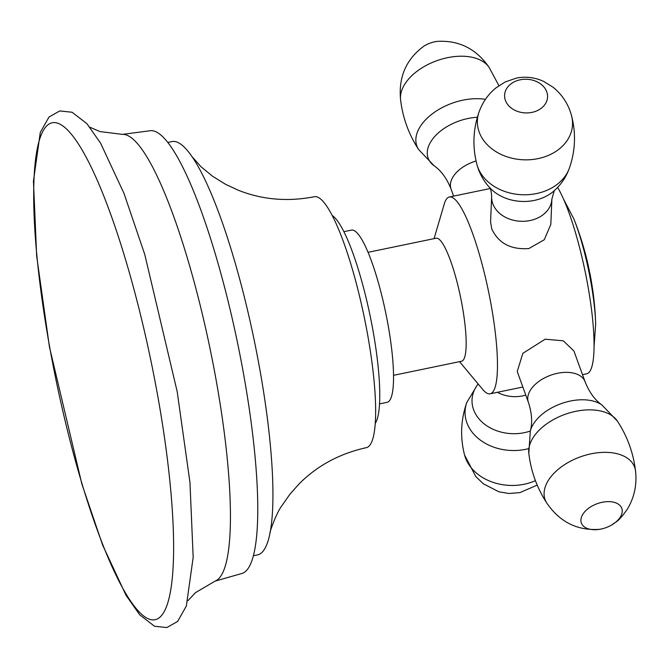 <?xml version="1.0" encoding="UTF-8"?>
<svg xmlns="http://www.w3.org/2000/svg" width="669" height="669" viewBox="0 0 669 669"><rect width="100%" height="100%" fill="white"/><g stroke="black" fill="none" stroke-linecap="round" stroke-linejoin="round"><path stroke-width="1" d="M215.008 581.152A228.221 43.544 78.3 0 0 216.07 379.766A228.221 43.544 -101.7 0 0 122.435 134.377L149.547 130.823A226.114 43.142 -101.7 0 1 243.533 373.787A226.114 43.142 78.3 0 1 241.3 573.642L215.008 581.152L195.524 592.642L187.981 600.645M167.768 142.438L171.925 141.577A211.044 40.265 78.3 0 1 192.028 156.655A211.044 40.265 78.3 0 1 259.639 368.343A211.044 40.265 -101.7 0 1 270.017 533.059C269.047 533.695 276.238 513.391 281.239 506.65L290.062 494.031L299.327 483.67C317.449 465.54 339.785 453.549 366.311 447.678A128.13 24.444 -101.7 0 0 367.582 334.425A128.13 24.444 78.3 0 0 314.321 196.745C287.586 201.913 262.29 199.755 238.415 190.28L225.813 184.443L212.734 176.365L201.035 166.765L192.028 156.655M253.4 555.738L257.557 554.885A211.044 40.265 -101.7 0 0 270.017 533.059M375.259 423.385A108.035 20.614 -101.7 0 0 372.968 330.503A108.035 20.614 78.3 0 0 332.184 215.485M379.54 403.884L387.142 402.312A87.932 16.775 -101.7 0 0 388.003 324.59A87.932 16.775 78.3 0 0 351.459 230.103L343.866 231.675M393.539 375.326L461.593 361.227A62.811 11.983 -101.7 0 0 465.022 324.917A62.811 11.983 -101.7 0 0 450.505 260.642A62.811 11.983 -101.7 0 0 436.104 238.223L368.05 252.322M459.553 361.653L482.642 389.366A100.492 19.175 -101.7 0 0 490.151 393.798A100.492 19.175 -101.7 0 0 495.645 335.696A100.492 19.175 -101.7 0 0 472.406 232.854A100.492 19.175 -101.7 0 0 449.367 196.987A100.492 19.175 -101.7 0 0 444.241 204.037L434.072 238.641M551.892 198.986A30.147 23.591 2.4 0 1 530.049 220.536A30.147 23.591 2.4 0 1 491.648 196.435L490.578 221.84L491.732 228.857C498.472 243.273 510.848 249.846 528.861 248.55L544.29 239.728L550.821 224.391L551.892 198.986L554.25 190.698M557.628 187.42A100.492 19.175 78.3 0 1 569.01 212.842A100.492 19.175 -101.7 0 1 592.241 315.684A100.492 19.175 -101.7 0 1 586.746 373.779L582.507 374.657M528.393 402.328A30.147 17.871 160.1 0 1 557.536 373.285A30.147 17.871 160.1 0 1 585.082 381.773L573.918 350.991L563.298 340.814L545.176 339.2L522.815 353.349L517.237 371.546L528.393 402.328C531.914 413.091 532.557 422.657 530.316 431.028A41.144 32.187 -177.6 0 1 524.437 432.651A41.144 32.187 -177.6 0 1 480.334 420.383A41.144 32.187 -177.6 0 1 478.159 383.989M573.918 219.039A79.419 15.153 -101.7 0 1 590.752 281.39A79.419 15.153 78.3 0 1 595.678 324.072A311.67 311.67 0 0 0 592.634 289.317L588.377 266.061A311.67 311.67 0 0 0 573.918 219.039L563.499 199.036M591.789 284.049L588.979 268.921M591.831 284.041L592.241 286.75M157.641 395.429A253.752 48.411 78.3 0 1 148.184 618.733A253.752 48.411 78.3 0 1 49.665 347.06A253.752 48.411 -101.7 0 1 59.123 123.757A253.752 48.411 -101.7 0 1 157.641 395.429M525.767 395.078A30.147 23.591 -177.6 0 1 522.623 395.881A30.147 23.591 -177.6 0 1 497.401 392.293M528.451 448.673A47.616 37.255 -177.6 0 1 525.717 449.309A47.616 37.255 2.4 0 1 479.071 439.123A47.616 37.255 2.4 0 1 466.811 402.445L478.034 383.83M537.207 485.1L519.88 492.635L508.841 493.488L498.882 491.79L483.394 483.812L475.784 476.537L464.587 455.079A47.616 37.255 2.4 0 0 524.237 484.231A47.616 37.255 -177.6 0 0 535.426 480.643M534.272 200.416A41.144 32.187 2.4 0 0 553.639 191.234C560.848 184.92 566.074 177.285 569.302 168.32C575.373 151.002 576.118 133.457 571.535 115.687C568.449 104.264 562.336 94.814 553.196 87.33L543.73 81.442C534.949 77.353 525.784 76.249 516.242 78.131L505.003 82.044L495.804 88.007C488.102 94.413 482.541 102.34 479.129 111.773C473.058 129.092 472.314 146.636 476.897 164.407C479.355 173.606 483.913 181.659 490.569 188.566A41.144 32.187 2.4 0 0 534.272 200.416M569.302 168.32A47.616 37.255 2.4 0 1 536.546 193.55A47.616 37.255 -177.6 0 1 476.897 164.407M479.129 111.773A47.616 37.255 -177.6 0 0 491.381 148.443A47.616 37.255 -177.6 0 0 538.027 158.628A47.616 37.255 2.4 0 0 571.535 115.687M531.98 112.375A21.508 16.825 -177.6 0 1 505.404 100.375A21.508 16.825 -177.6 0 1 520.173 79.812A21.508 16.825 2.4 0 1 546.749 91.812A21.508 16.825 2.4 0 1 531.98 112.375M570.373 401.049A41.144 24.393 160.1 0 0 530.316 431.028L528.811 453.331A47.616 28.232 -19.9 0 1 575.733 411.335A47.616 28.232 160.1 0 1 617.462 421.186L602 405.029A41.144 24.393 160.1 0 0 570.373 401.049M546.899 503.222A47.616 28.232 -19.9 0 1 591.137 453.816A47.616 28.232 160.1 0 1 635.55 471.076C637.055 484.866 634.287 497.627 627.254 509.343C617.688 522.648 616.927 520.967 611.842 524.872A21.508 12.753 160.1 0 0 621.626 507.938A21.508 12.753 160.1 0 0 602.142 502.294A21.508 12.753 -19.9 0 0 580.935 519.495A21.508 12.753 -19.9 0 0 599.583 529.321C577.489 530.86 559.928 522.154 546.899 503.222C536.99 488.002 530.96 471.369 528.811 453.331M601.005 529.054A21.508 12.753 -19.9 0 1 599.583 529.321A35.173 35.173 0 0 0 611.842 524.872M453.615 196.109L451.04 189.001A30.147 17.871 -19.9 0 1 476.06 160.995M451.04 189.001C446.833 178.481 441.197 170.72 434.114 165.736A41.144 24.393 -19.9 0 1 432.115 139.746A41.144 24.393 -19.9 0 1 467.915 118.513A41.144 24.393 -19.9 0 1 477.34 117.292M498.907 85.665L489.215 67.544A47.616 28.232 -19.9 0 0 447.486 57.693A47.616 28.232 160.1 0 0 400.572 99.689C402.713 117.727 408.751 134.36 418.66 149.58A47.616 28.232 160.1 0 1 462.898 100.174A47.616 28.232 -19.9 0 1 485.426 99.372M424.28 45.893A21.508 12.753 160.1 0 1 435.109 41.712A21.508 12.753 -19.9 0 1 436.531 41.445A35.173 35.173 0 0 0 424.28 45.893C406.284 58.956 398.381 76.893 400.572 99.689M89.88 127.227L99.999 131.576L122.435 134.377M49.431 346.843L81.869 484.022L102.641 545.11L125.989 595.226L139.712 614.819L154.539 626.251L166.865 627.555L177.645 621.426L186.342 606.039L193.174 557.377L189.963 482.483L177.193 391.649L144.755 254.471L123.982 193.374L100.634 143.258L86.911 123.673L72.085 112.241L59.758 110.937L48.979 117.067L40.282 132.454L33.45 181.115L36.661 256.001L49.431 346.843M490.277 188.507L449.367 196.987M522.849 387.025L490.151 393.798M464.587 455.079C460.004 437.309 460.749 419.764 466.811 402.445M491.648 196.435C490.979 186.509 489.181 187.529 489.884 187.78M595.678 324.072L594.072 346.559M591.488 281.992A311.67 311.67 0 0 0 589.757 272.609M585.082 381.773C589.28 392.285 594.925 400.045 602 405.029M617.462 421.186C627.371 436.405 633.401 453.038 635.55 471.076M418.66 149.58L434.114 165.736M489.215 67.544C476.186 48.611 458.625 39.906 436.531 41.445"/></g></svg>

